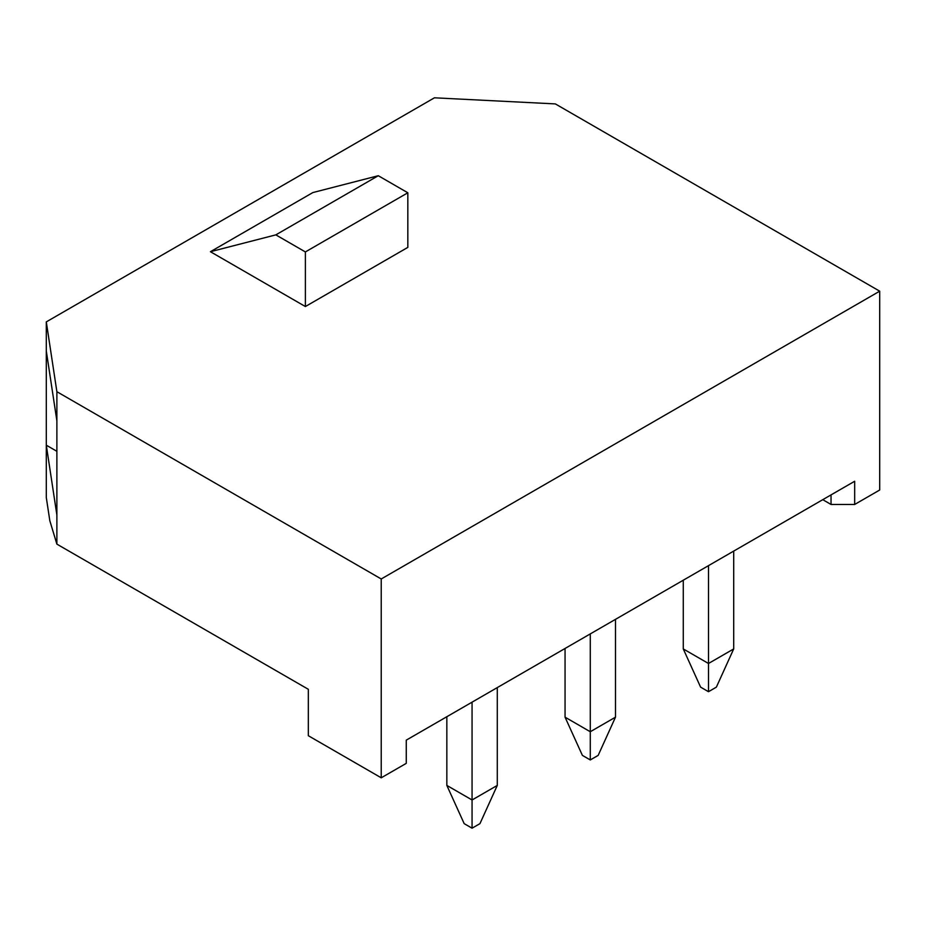 <?xml version="1.0" encoding="UTF-8"?>
<svg xmlns="http://www.w3.org/2000/svg" width="926" height="926" viewBox="0 0 926 926"><rect width="100%" height="100%" fill="white"/><g stroke="black" fill="none" stroke-linecap="round" stroke-linejoin="round"><path stroke-width="1.39" d="M56.88 544.129L49.819 520.713L46.3 497.528L46.3 445.198L56.88 515.006L56.88 544.129L308.335 689.303L308.335 735.719L381.234 777.805L381.234 578.97L56.88 391.698L56.88 515.006M831.039 494.912L831.039 504.462L854.675 504.462L854.675 481.254L406.259 740.152L406.259 763.36L381.234 777.805M56.88 391.698L46.3 321.889L434.433 97.809L555.345 103.909L879.7 291.181L879.7 490.016L854.675 504.462M46.3 321.889L46.3 351.012L56.88 420.821M46.3 351.012L46.3 445.198L56.88 451.309M381.234 578.97L879.7 291.181M210.422 251.71L312.872 192.562L378.283 175.72L275.832 234.868L210.422 251.71L305.383 306.541L407.834 247.381L407.834 192.782L378.283 175.72M305.383 306.541L305.383 251.93L407.834 192.782M305.383 251.93L275.832 234.868M822.763 499.681L831.039 504.462M446.841 716.712L446.841 785.422L472.063 799.983L472.063 702.163M497.285 785.422L479.946 823.642L472.063 828.191L472.063 799.983L497.285 785.422L497.285 687.601M472.063 828.191L464.181 823.642L446.841 785.422M565.057 648.466L565.057 717.175L590.279 731.737L590.279 633.905M615.489 717.175L598.161 755.396L590.279 759.945L590.279 731.737L615.489 717.175L615.489 619.344M590.279 759.945L582.396 755.396L565.057 717.175M683.272 580.22L683.272 648.929L708.494 663.491L708.494 565.659M733.705 648.929L716.365 687.15L708.494 691.699L708.494 663.491L733.705 648.929L733.705 551.097M708.494 691.699L700.612 687.15L683.272 648.929"/></g></svg>
